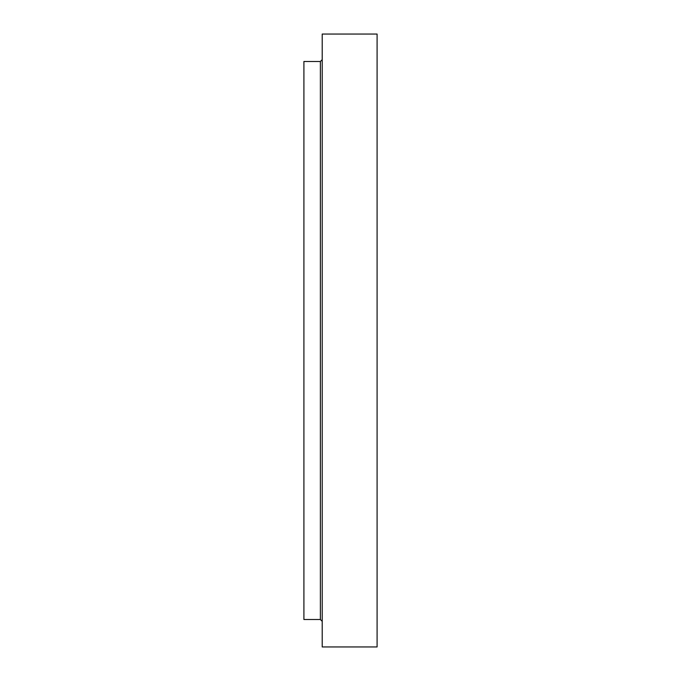 <?xml version="1.0" encoding="UTF-8"?>
<svg xmlns="http://www.w3.org/2000/svg" width="681" height="681" viewBox="0 0 681 681"><rect width="100%" height="100%" fill="white"/><g stroke="black" fill="none" stroke-linecap="round" stroke-linejoin="round"><path stroke-width="1.02" d="M377.095 340.5L377.095 646.95L322.207 646.95L322.207 34.05L377.095 34.05L377.095 340.5M320.376 619.506L320.376 61.494L303.905 61.494L303.905 619.506L320.376 619.506L322.207 621.336M320.376 61.494L322.207 59.664"/></g></svg>
